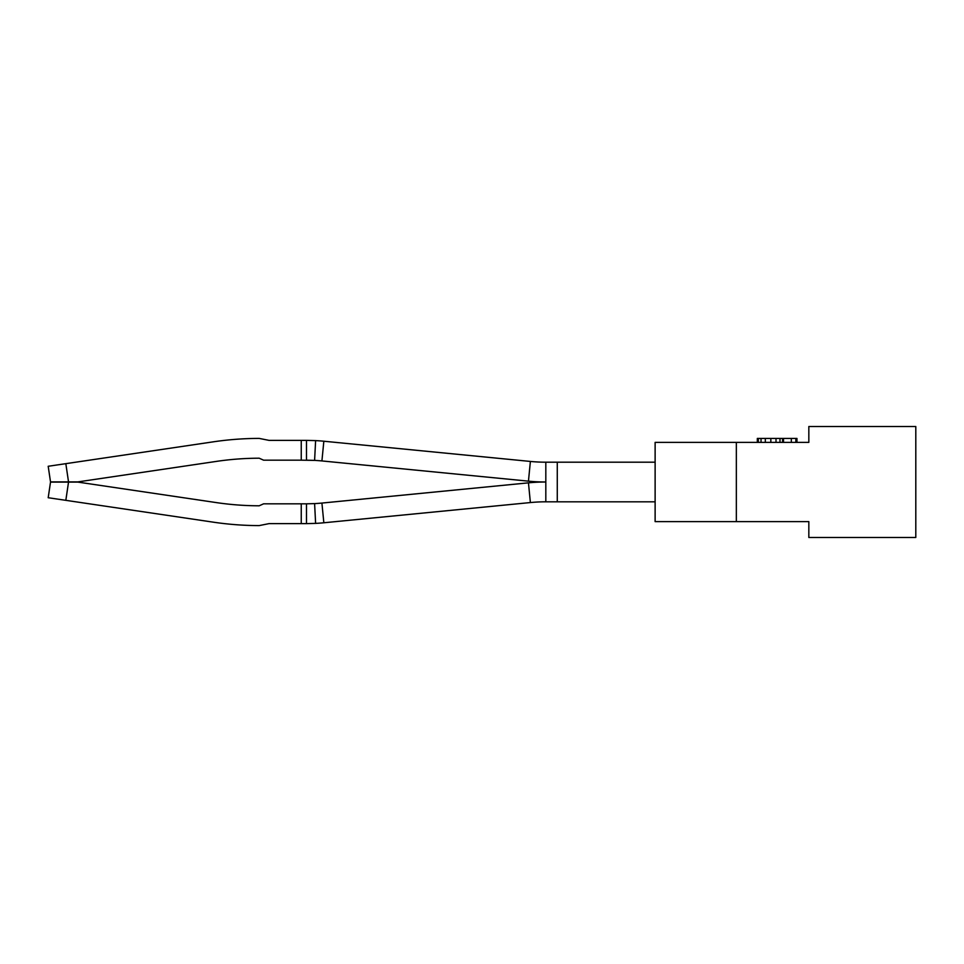 <?xml version="1.0" encoding="UTF-8"?>
<svg xmlns="http://www.w3.org/2000/svg" width="964" height="964" viewBox="0 0 964 964"><rect width="100%" height="100%" fill="white"/><g stroke="black" fill="none" stroke-linecap="round" stroke-linejoin="round"><path stroke-width="1.45" d="M808.832 426.534L808.832 442.38L736.339 442.38L736.339 521.62L808.832 521.62L808.832 537.466L915.8 537.466L915.8 426.534L808.832 426.534M736.339 442.38L655.122 442.38L655.122 521.62L736.339 521.62M796.951 442.38L796.951 438.427L795.854 438.427L795.854 442.38M791.336 442.38L791.336 438.427L795.854 438.427M783.503 442.38L783.503 438.427L791.336 438.427M782.575 442.38L782.575 438.427L783.503 438.427M779.984 442.38L779.984 438.427L782.575 438.427M776.008 442.38L776.008 438.427L779.984 438.427M770.839 442.38L770.839 438.427L776.008 438.427M765.32 442.38L765.32 438.427L770.839 438.427M761.03 442.38L761.03 438.427L765.32 438.427M758.331 442.38L758.331 438.427L761.03 438.427M757.33 442.38L757.33 438.427L758.331 438.427M323.844 522.777A178.268 178.268 -81.6 0 1 315.614 523.392L314.601 503.606L306.48 503.823L314.601 503.606A158.47 158.47 -81.6 0 0 321.916 503.063L323.844 522.777L530.381 502.557A158.47 158.47 -81.6 0 1 545.817 501.81L557.276 501.81L557.276 462.19L545.817 462.19L545.817 482A178.268 178.268 81.6 0 1 528.453 481.157L321.916 460.937A158.47 158.47 81.6 0 0 314.601 460.394L301.25 460.177L301.25 440.379L269.064 440.379L259.099 438.391A316.337 316.337 81.6 0 0 258.436 438.403A316.337 316.337 81.6 0 0 213.514 441.801L48.2 466.275L50.514 481.892L48.2 466.275M301.25 460.177L263.606 460.177L259.171 458.201A296.538 296.538 81.6 0 0 258.485 458.201L257.798 458.213A296.538 296.538 81.6 0 0 216.406 461.394L77.939 481.892L68.528 481.892L65.829 463.66M321.916 460.937L323.844 441.223A178.268 178.268 81.6 0 0 315.614 440.608L314.601 460.394L306.48 460.177L314.601 460.394L306.48 460.177L314.601 460.394L306.48 460.177L306.48 440.379L301.25 440.379M259.171 458.201A296.538 296.538 81.6 0 0 258.485 458.201A296.538 296.538 81.6 0 1 259.171 458.201A296.538 296.538 81.6 0 0 258.485 458.201A296.538 296.538 81.6 0 1 259.171 458.201A296.538 296.538 81.6 0 0 258.485 458.201L257.798 458.213M77.939 481.892L50.514 481.892M315.614 440.608L306.48 440.379M323.844 441.223L530.381 461.443A158.47 158.47 81.6 0 0 545.817 462.19M259.171 505.799A296.538 296.538 81.6 0 1 258.485 505.799L257.798 505.787L258.485 505.799A296.538 296.538 81.6 0 0 259.171 505.799A296.538 296.538 81.6 0 1 258.485 505.799L257.798 505.787L258.485 505.799A296.538 296.538 81.6 0 0 259.171 505.799A296.538 296.538 81.6 0 1 258.485 505.799L257.798 505.787L258.485 505.799A296.538 296.538 81.6 0 0 259.171 505.799L263.606 503.823L301.25 503.823L301.25 523.621L269.064 523.621L259.099 525.609A316.337 316.337 81.6 0 1 258.436 525.597A316.337 316.337 81.6 0 1 213.514 522.199L48.2 497.725L50.514 482.108L68.528 482.108L65.829 500.34M48.2 497.725L50.514 482.108M301.25 503.823L306.48 503.823L306.48 523.621L301.25 523.621M315.614 523.392L306.48 523.621M321.916 503.063L528.453 482.844A178.268 178.268 -81.6 0 1 545.817 482L545.817 501.81M68.528 482.108L77.939 482.108L216.406 502.606A296.538 296.538 81.6 0 0 257.798 505.787M557.276 462.19L655.122 462.19L655.122 501.81L557.276 501.81M530.381 461.443L528.453 481.157M530.381 502.557L528.453 482.844"/></g></svg>
